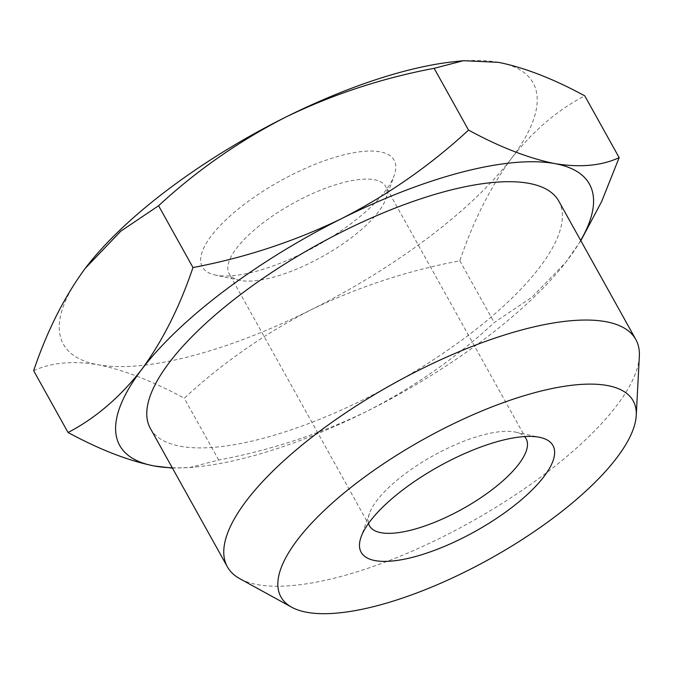 <?xml version="1.0" encoding="UTF-8"?>
<svg xmlns="http://www.w3.org/2000/svg" width="673" height="673" viewBox="0 0 673 673"><rect width="100%" height="100%" fill="white"/><g stroke="black" fill="none" stroke-linecap="round" stroke-linejoin="round"><path stroke-width="0.5" stroke-dasharray="3.37 2.52" d="M368.552 523.367A89.585 30.378 -29.1 0 1 369.494 513.398A89.585 30.378 -29.1 0 1 432.192 456.269A89.585 30.378 -29.1 0 1 514.584 431.931A89.585 30.378 -29.1 0 1 515.526 432.125A89.585 30.378 -29.1 0 1 524.486 436.575M240.698 280.506A89.585 30.378 -29.1 0 1 239.756 280.321A89.585 30.378 -29.1 0 1 229.165 273.684A89.585 30.378 -29.1 0 1 292.671 203.566A89.585 30.378 -29.1 0 1 385.73 186.539A89.585 30.378 -29.1 0 1 385.789 199.04A89.585 30.378 -29.1 0 1 323.082 256.177A89.585 30.378 -29.1 0 1 240.698 280.506M639.35 356.379A233.716 79.254 -29.1 0 1 488.447 511.833A233.716 79.254 -29.1 0 1 257.456 584.618A233.716 79.254 -29.1 0 1 239.866 578.73M216.462 275.274A109.749 37.217 -29.1 0 1 215.31 275.047A109.749 37.217 -29.1 0 1 280.128 181.02A109.749 37.217 -29.1 0 1 394.193 175.476A109.749 37.217 -29.1 0 1 317.378 245.468A109.749 37.217 -29.1 0 1 216.462 275.274M558.8 201.134A233.716 79.254 -29.1 0 1 432.049 360.661A233.716 79.254 -29.1 0 1 180.457 446.275A233.716 79.254 -29.1 0 1 150.373 428.457M453.989 61.714A268.763 91.141 -29.1 0 1 498.474 62.345A268.763 91.141 -29.1 0 1 511.32 158.592A268.763 91.141 -29.1 0 1 311.069 309.782A268.763 91.141 -29.1 0 1 97.98 364.732A268.763 91.141 -29.1 0 1 85.135 268.493A268.763 91.141 -29.1 0 1 85.808 267.602M172.263 467.785A268.763 91.141 150.9 0 0 198.821 466.625A268.763 91.141 150.9 0 0 367.433 411.043A268.763 91.141 150.9 0 0 565.699 262.42A268.763 91.141 150.9 0 0 567.675 259.845A268.763 91.141 150.9 0 0 580.69 240.463M33.65 370.697C51.173 362.562 72.617 360.568 97.98 364.732C123.933 369.948 152.695 381.111 184.276 398.231C222.157 363.201 264.43 333.724 311.069 309.782C358.305 286.9 407.888 270.571 459.836 260.804C473.169 221.291 490.331 187.22 511.32 158.592C532.89 131.016 557.379 110.103 584.77 95.844M580.824 240.707L565.724 262.394L532.015 297.155L494.226 322.594C456.344 357.624 414.072 387.11 367.433 411.043C320.197 433.925 270.613 450.254 218.666 460.021L189.391 467.634L172.439 468.105M218.666 460.021L184.276 398.231M459.836 260.804L494.226 322.594M369.494 513.398L361.081 536.961M515.526 432.125L539.973 437.391M526.109 438.762L385.73 186.539M369.553 525.899L229.165 273.684M385.789 199.04L394.193 175.476M239.756 280.321L215.31 275.047M198.821 466.625L189.391 467.634"/><path stroke-width="1.01" d="M524.486 436.575A89.585 30.378 -29.1 0 1 526.109 438.762A89.585 30.378 -29.1 0 1 477.527 499.913A89.585 30.378 -29.1 0 1 381.086 532.73A89.585 30.378 -29.1 0 1 369.553 525.899A89.585 30.378 -29.1 0 1 368.552 523.367M538.821 437.164A109.749 37.217 150.9 0 0 437.904 466.969A109.749 37.217 150.9 0 0 361.081 536.961A109.749 37.217 150.9 0 0 475.155 531.418A109.749 37.217 150.9 0 0 539.973 437.391A109.749 37.217 150.9 0 0 538.821 437.164M306.871 612.295A201.572 68.36 150.9 0 0 506.096 549.521A201.572 68.36 150.9 0 0 636.246 415.443A201.572 68.36 150.9 0 0 423.813 439.175A201.572 68.36 150.9 0 0 291.703 607.214A201.572 68.36 150.9 0 0 306.871 612.295M291.703 607.214L239.866 578.73A233.716 79.254 -29.1 0 1 227.373 566.809A233.716 79.254 -29.1 0 1 393.04 383.888A233.716 79.254 -29.1 0 1 635.8 339.478A233.716 79.254 -29.1 0 1 639.35 356.379L636.246 415.443M227.373 566.809L150.373 428.457A233.716 79.254 -29.1 0 1 316.041 245.544A233.716 79.254 -29.1 0 1 558.8 201.134L635.8 339.478M85.808 267.602A268.763 91.141 -29.1 0 1 87.111 265.919A268.763 91.141 -29.1 0 1 285.377 117.295A268.763 91.141 -29.1 0 1 453.989 61.714L463.419 60.705L434.144 68.318C382.197 78.085 332.613 94.413 285.377 117.295C238.738 141.229 196.474 170.715 158.584 205.745L120.795 231.184L85.135 268.493C64.145 297.113 46.984 331.183 33.65 370.697L68.04 432.495C95.44 418.236 119.92 397.314 141.49 369.746A268.763 91.141 150.9 0 0 154.336 465.994A268.763 91.141 150.9 0 0 172.263 467.785M580.69 240.463A268.763 91.141 150.9 0 0 554.83 163.606A268.763 91.141 150.9 0 0 341.741 218.557A268.763 91.141 150.9 0 0 141.49 369.746C162.479 341.118 179.641 307.048 192.974 267.534C244.922 257.759 294.513 241.439 341.741 218.557C388.388 194.615 430.653 165.137 468.534 130.108C500.115 147.227 528.885 158.391 554.83 163.606C580.193 167.77 601.637 165.777 619.16 157.642L601.654 201.538L580.824 240.707M619.16 157.642L584.77 95.844C553.189 78.733 524.427 67.561 498.474 62.345L463.419 60.705M172.439 468.105L154.336 465.994C128.392 460.778 99.621 449.606 68.04 432.495M434.144 68.318L468.534 130.108M158.584 205.745L192.974 267.534"/></g></svg>
